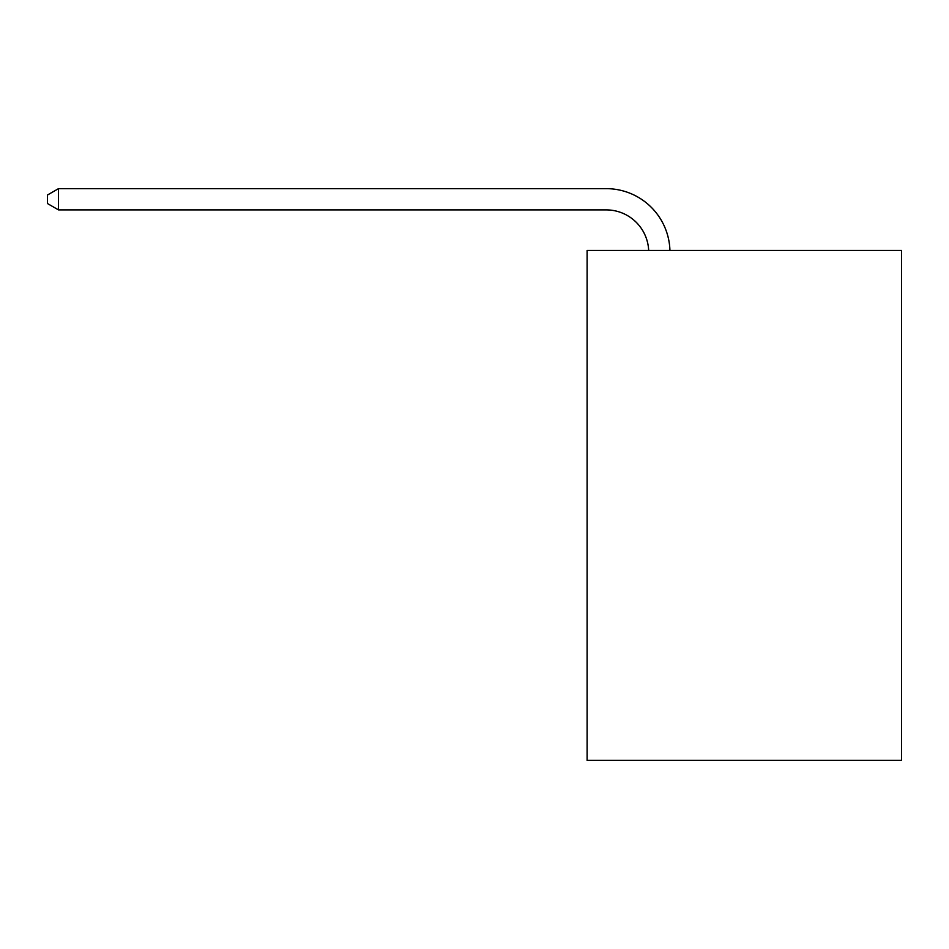 <?xml version="1.0" encoding="UTF-8"?>
<svg xmlns="http://www.w3.org/2000/svg" width="949" height="949" viewBox="0 0 949 949"><rect width="100%" height="100%" fill="white"/><g stroke="black" fill="none" stroke-linecap="round" stroke-linejoin="round"><path stroke-width="1.42" d="M901.55 250.441L901.55 760.351L587.111 760.351L587.111 250.441L901.55 250.441M606.221 209.895A42.491 42.491 0 0 1 648.677 250.441A42.491 42.491 0 0 0 606.221 209.895A42.491 42.491 0 0 1 648.677 250.441A42.491 42.491 0 0 0 606.221 209.895A42.491 42.491 0 0 1 648.677 250.441A42.491 42.491 0 0 0 606.221 209.895A42.491 42.491 0 0 1 648.677 250.441A42.491 42.491 0 0 0 606.221 209.895A42.491 42.491 0 0 1 648.677 250.441A42.491 42.491 0 0 0 606.221 209.895A42.491 42.491 0 0 1 648.677 250.441A42.491 42.491 0 0 0 606.221 209.895A42.491 42.491 0 0 1 648.677 250.441A42.491 42.491 0 0 0 606.221 209.895A42.491 42.491 0 0 1 648.677 250.441A42.491 42.491 0 0 0 606.221 209.895L58.494 209.895L47.45 203.525L47.45 195.031L58.494 188.649L606.221 188.649A63.737 63.737 0 0 1 669.935 250.441M58.494 209.895L58.494 188.649L606.221 188.649"/></g></svg>
